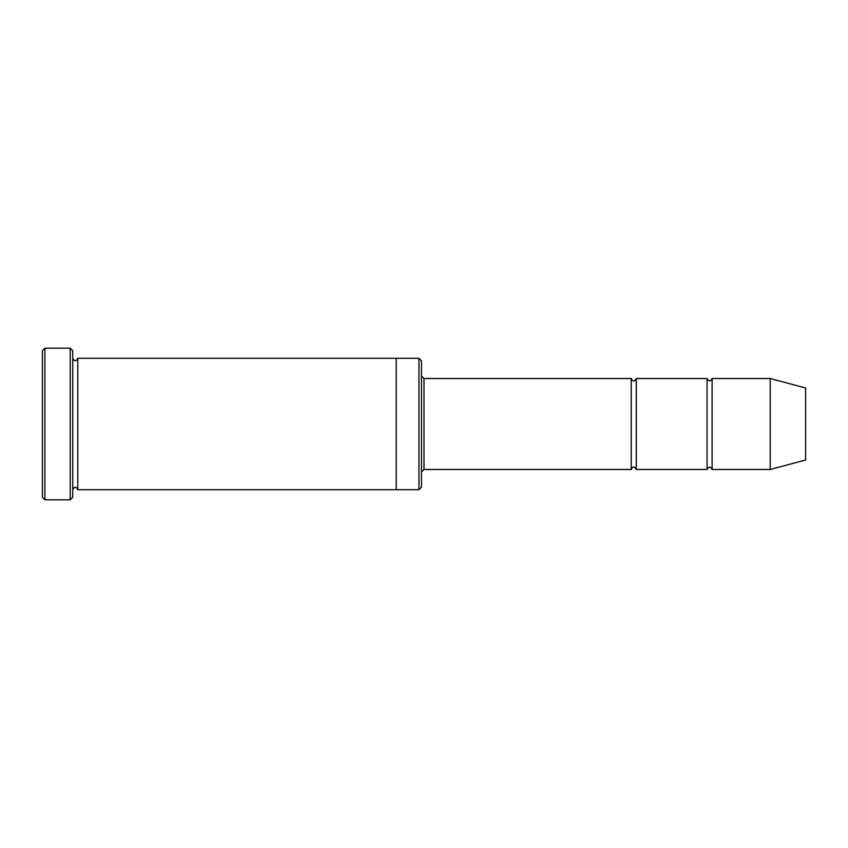 <?xml version="1.0" encoding="UTF-8"?>
<svg xmlns="http://www.w3.org/2000/svg" width="848" height="848" viewBox="0 0 848 848"><rect width="100%" height="100%" fill="white"/><g stroke="black" fill="none" stroke-linecap="round" stroke-linejoin="round"><path stroke-width="1.27" d="M421.477 375.982L424 378.515L631.23 378.515L631.23 469.485C632.915 466.23 634.601 466.23 636.276 469.485L707.041 469.485C708.727 466.23 710.412 466.23 712.097 469.485L712.097 378.515L770.217 378.515L770.217 469.485L712.097 469.485M636.276 469.485L636.276 378.515L707.041 378.515L707.041 469.485M418.944 358.301L421.477 360.824L421.477 487.176L418.944 489.699L396.196 489.699L396.196 358.291L418.944 358.301L418.944 489.699M72.727 489.709C74.412 486.445 76.097 486.445 77.783 489.709L77.783 358.291C76.097 361.555 74.412 361.555 72.727 358.291M44.923 499.811L42.4 497.288L42.4 350.712L44.923 348.189L70.204 348.189L70.204 499.811L44.923 499.811L44.923 348.189M77.783 489.709L396.196 489.709M770.217 469.485L805.6 460.008L805.6 387.992L770.217 378.515M70.204 348.189L72.727 350.712L72.727 497.288L70.204 499.811M424 378.515L424 469.485L631.23 469.485M77.783 358.291L396.196 358.291M712.097 378.515C710.412 381.77 708.727 381.77 707.041 378.515M636.276 378.515C634.601 381.77 632.915 381.77 631.23 378.515M424 469.485L421.477 472.018"/></g></svg>
